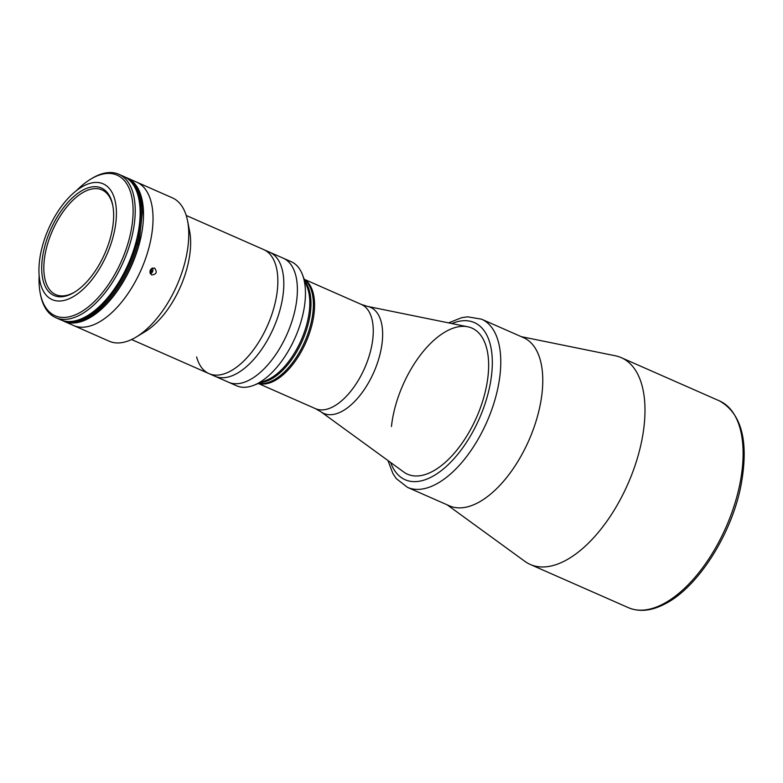 <?xml version="1.0" encoding="UTF-8"?>
<svg xmlns="http://www.w3.org/2000/svg" width="783" height="783" viewBox="0 0 783 783"><rect width="100%" height="100%" fill="white"/><g stroke="black" fill="none" stroke-linecap="round" stroke-linejoin="round"><path stroke-width="1.17" d="M258.468 383.425A56.934 28.687 -66.2 0 0 274.334 380.91A56.934 28.687 -66.2 0 0 310.812 328.997A56.934 28.687 -66.2 0 0 304.264 279.423A56.934 28.687 113.8 0 1 314.149 312.613A56.934 28.687 113.8 0 1 258.468 383.425M367.452 306.378A57.962 29.196 -66.2 0 1 380.078 353.985A57.962 29.196 -66.2 0 1 341.672 411.515A57.962 29.196 -66.2 0 1 321.01 411.838L403.764 472.032A79.837 40.217 -66.2 0 0 407.581 474.234A79.837 40.217 -66.2 0 0 432.226 471.581A79.837 40.217 -66.2 0 0 484.051 396.413A79.837 40.217 -66.2 0 0 471.924 328.106A79.837 40.217 -66.2 0 0 467.725 326.775L367.452 306.378L361.345 304.43L304.205 279.267M449.364 505.798A91.885 46.285 -66.2 0 0 477.845 502.803A91.885 46.285 -66.2 0 0 537.52 416.174A91.885 46.285 -66.2 0 0 523.426 337.62M447.162 504.829L524.864 561.352A112.967 56.914 -66.2 0 0 530.267 564.465A112.967 56.914 -66.2 0 0 565.14 560.716A112.967 56.914 -66.2 0 0 638.488 454.346A112.967 56.914 -66.2 0 0 621.32 357.684A112.967 56.914 -66.2 0 0 615.379 355.795L521.214 336.641M481.545 319.17L523.533 337.659A91.885 46.285 113.8 0 1 542.1 392.586A91.885 46.285 113.8 0 1 505.74 478.667A91.885 46.285 113.8 0 1 449.471 505.847L407.483 487.359A91.885 46.285 113.8 0 0 463.751 460.179A91.885 46.285 113.8 0 0 500.102 374.098A91.885 46.285 113.8 0 0 481.545 319.17L467.637 316.821L461.696 317.692L448.551 322.87M391.451 426.51A79.837 40.217 113.8 0 1 423.035 351.714A79.837 40.217 113.8 0 1 471.924 328.106A79.837 40.217 113.8 0 1 488.054 375.82A79.837 40.217 113.8 0 1 456.46 450.616A79.837 40.217 113.8 0 1 407.581 474.234L407.581 474.234M312.955 312.094A56.934 28.687 113.8 0 1 258.84 383.279A56.934 28.687 113.8 0 0 312.955 312.094A56.934 28.687 113.8 0 0 304.411 279.795A56.934 28.687 113.8 0 1 312.955 312.094M186.207 215.462L291.276 261.728A67.778 34.149 113.8 0 1 302.512 274.804L307.318 287.469A56.934 28.687 113.8 0 1 309.383 310.518A56.934 28.687 113.8 0 1 266.465 380.244L253.878 385.256A67.778 34.149 113.8 0 1 236.642 385.794L228.567 382.241A67.778 34.149 113.8 0 0 270.076 362.186A67.778 34.149 113.8 0 0 296.894 298.685A67.778 34.149 113.8 0 1 270.076 362.186A67.778 34.149 113.8 0 1 228.567 382.241L214.992 376.261A67.778 34.149 113.8 0 0 256.501 356.206A67.778 34.149 113.8 0 0 283.319 292.705A67.778 34.149 113.8 0 1 256.501 356.206A67.778 34.149 113.8 0 1 214.992 376.261L209.032 373.638A67.778 34.149 113.8 0 1 196.631 356.96M305.233 281.968A56.934 28.687 113.8 0 1 310.577 311.047A56.934 28.687 113.8 0 1 260.993 382.427A56.934 28.687 113.8 0 0 310.577 311.047A56.934 28.687 113.8 0 0 305.233 281.968M302.512 274.804A67.778 34.149 113.8 0 1 304.969 302.238A67.778 34.149 113.8 0 1 253.878 385.256M283.201 258.165A67.778 34.149 113.8 0 1 296.894 298.685A67.778 34.149 113.8 0 0 283.192 258.165M154.545 268.04C157.471 272.053 156.502 274.373 151.648 274.98C148.819 270.996 149.778 268.677 154.545 268.04L154.329 267.952M125.388 177.252A78.329 39.453 113.8 0 1 127.11 177.917L136.633 182.106A78.329 39.453 113.8 0 1 152.46 228.93A78.329 39.453 113.8 0 1 121.473 302.316A78.329 39.453 113.8 0 1 73.504 325.483L109.228 341.212A78.329 39.453 113.8 0 0 136.213 337.033A78.329 39.453 113.8 0 0 188.184 244.658A78.329 39.453 113.8 0 0 187.499 220.571A78.329 39.453 113.8 0 0 172.358 197.845L136.633 182.106A78.329 39.453 113.8 0 1 152.46 228.93A78.329 39.453 113.8 0 1 121.473 302.316A78.329 39.453 113.8 0 1 73.504 325.483L63.981 321.284A78.329 39.453 113.8 0 1 62.327 320.462M187.499 220.571L189.545 230.828A67.778 34.149 113.8 0 1 190.142 251.676A67.778 34.149 113.8 0 1 145.168 331.62L136.213 337.033M263.665 249.571A67.778 34.149 113.8 0 1 277.358 290.082A67.778 34.149 113.8 0 1 250.54 353.593A67.778 34.149 113.8 0 1 209.032 373.638A67.778 34.149 113.8 0 0 250.54 353.593A67.778 34.149 113.8 0 0 277.358 290.082A67.778 34.149 113.8 0 0 263.665 249.571M39.404 261.816A63.266 31.868 113.8 0 1 64.431 202.552A63.266 31.868 113.8 0 1 103.18 183.839A63.266 31.868 113.8 0 1 115.962 221.648A63.266 31.868 113.8 0 1 90.926 280.921A63.266 31.868 113.8 0 1 52.187 299.635A63.266 31.868 113.8 0 1 39.404 261.816M113.222 223.086A58.745 29.597 113.8 0 1 74.238 292.362A58.745 29.597 113.8 0 1 42.135 260.387A58.745 29.597 113.8 0 1 76.323 194.438A58.745 29.597 113.8 0 1 112.703 205.019A58.745 29.597 113.8 0 1 113.222 223.086M74.884 291.971A57.237 28.834 113.8 0 1 55.808 294.643A57.237 28.834 113.8 0 1 44.24 260.426A57.237 28.834 113.8 0 1 66.888 206.8A57.237 28.834 113.8 0 1 101.937 189.877A57.237 28.834 113.8 0 1 112.85 205.763M127.11 177.917A78.329 39.453 113.8 0 1 142.937 224.731A78.329 39.453 113.8 0 1 111.94 298.117A78.329 39.453 113.8 0 1 63.981 321.284M76.519 190.563A76.822 38.7 113.8 0 1 90.574 179.219L91.846 178.446A78.329 39.453 113.8 0 1 118.83 174.266A78.329 39.453 113.8 0 1 134.656 221.09A78.329 39.453 113.8 0 1 103.669 294.477A78.329 39.453 113.8 0 1 55.701 317.644A78.329 39.453 113.8 0 1 40.559 294.917L40.266 293.449A76.822 38.7 113.8 0 1 39.15 275.42M118.83 174.266L123.734 176.429A78.329 39.453 113.8 0 1 139.56 223.253A78.329 39.453 113.8 0 1 108.573 296.63A78.329 39.453 113.8 0 1 60.604 319.797L55.701 317.644M90.574 179.219A76.822 38.7 113.8 0 1 132.552 221.041A76.822 38.7 113.8 0 1 87.843 307.288A76.822 38.7 113.8 0 1 40.266 293.449M269.616 252.195A67.778 34.149 113.8 0 1 283.319 292.705A67.778 34.149 113.8 0 0 269.616 252.195M126.777 178.103L126.983 178.191A78.026 39.307 113.8 0 1 142.956 206.849L138.904 244.727L137.71 244.198A78.026 39.307 113.8 0 1 64.128 320.981A78.026 39.307 113.8 0 0 137.71 244.198L136.526 243.679A78.026 39.307 113.8 0 1 66.535 321.392M138.904 244.727A78.026 39.307 113.8 0 1 64.098 321.01L63.893 320.922M142.956 206.849L141.762 206.321L137.71 244.198M141.762 206.321A78.026 39.307 113.8 0 0 126.983 178.24A78.026 39.307 113.8 0 1 141.762 206.321L140.568 205.802L140.098 210.275M128.911 179.728A78.026 39.307 113.8 0 1 140.568 205.802L139.795 205.459M137.221 237.18L136.526 243.679M140.059 205.577A78.026 39.307 113.8 0 0 133.051 184.416A78.026 39.307 113.8 0 1 140.059 205.577L139.912 206.918M136.262 241.135L136.007 243.454A78.026 39.307 113.8 0 1 72.78 321.284A78.026 39.307 113.8 0 0 136.007 243.454L135.674 243.307M150.326 273.796A3.67 3.171 109.2 0 0 151.354 273.247A3.67 3.171 109.2 0 0 152.342 268.001M151.305 268.618L151.696 271.368L149.905 272.738M149.974 270.761L151.696 271.368M129.068 179.865A78.026 39.307 113.8 0 1 140.539 205.782M136.007 243.454L136.487 243.66A78.026 39.307 113.8 0 1 66.741 321.412M321.01 411.838L315.451 408.648A56.934 28.687 -66.2 0 0 333.029 406.759A56.934 28.687 -66.2 0 0 369.997 353.143A56.934 28.687 -66.2 0 0 361.345 304.43M719.45 400.886C741.863 413.6 749.037 441.798 740.982 485.47C731.528 534.515 697.741 587.544 664.953 603.938C651.505 610.975 639.32 612.218 628.397 607.677A112.967 56.914 -66.2 0 0 663.27 603.928A112.967 56.914 -66.2 0 0 736.617 497.548A112.967 56.914 -66.2 0 0 719.45 400.886L621.32 357.684M451.86 323.545A85.856 43.251 113.8 0 1 491.695 373.912A85.856 43.251 113.8 0 1 445.312 467.324A85.856 43.251 113.8 0 1 390.668 462.508M315.451 408.648L258.312 383.494M628.397 607.677L530.267 564.465M387.937 460.521L392.958 473.666L396.345 478.667L407.483 487.359M131.573 339.528L209.032 373.638"/></g></svg>
